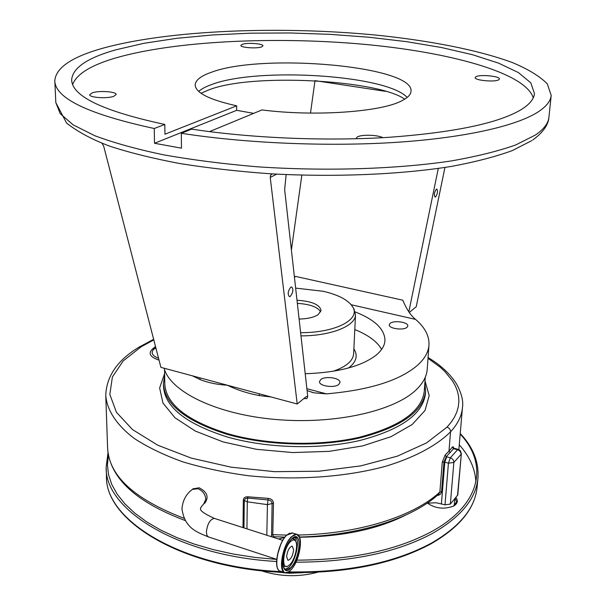 <?xml version="1.0" encoding="UTF-8"?>
<svg xmlns="http://www.w3.org/2000/svg" width="606" height="606" viewBox="0 0 606 606"><rect width="100%" height="100%" fill="white"/><g stroke="black" fill="none" stroke-linecap="round" stroke-linejoin="round"><path stroke-width="0.91" d="M193.011 488.883L199.101 487.785C207.047 491.837 209.047 496.837 205.093 502.791L204.055 503.669M299.47 537.022C359.161 535.598 412.769 518.266 438.842 494.004L439.873 492.004L442.274 462.158L445.099 455.106L448.97 451.167L450.561 431.813C436.858 445.418 414.845 457.356 386.03 466.158C346.185 477.081 296.023 480.687 248.255 475.71C224.743 472.544 202.866 467.9 182.611 461.78C163.703 454.947 147.561 447.152 134.184 438.396C116.337 424.814 106.898 410.004 105.762 395.423C106.436 376.099 117.647 359.941 139.388 346.943L153.644 339.299M242.998 527.591L243.317 500.177C243.612 497.837 245.112 496.7 247.816 496.784L268.178 498.367C271.435 498.776 273.208 500.397 273.48 503.23L272.776 534.689L273.367 536.681L284.964 537.105M159.037 360.138C150.22 357.192 147.993 353.51 152.356 349.094L155.5 346.48M164.665 375.614L163.453 383.537C164.362 404.202 185.55 421.117 227 434.282C266.701 445.736 319.476 447.19 359.661 437.964C401.089 427.177 423.064 411.625 425.609 391.317L424.874 383.03M425.298 377.174L424.291 391.15C421.776 411.262 400.021 426.654 359.025 437.327C319.256 446.463 267.034 445.024 227.742 433.707C186.671 420.678 165.68 403.922 164.779 383.446L164.574 369.751M306.886 388.726L326.475 393.862C369.668 390.075 400.142 380.432 417.898 364.941C424.768 358.593 428.457 351.995 428.965 345.147L427.207 369.357C426.677 376.424 423.003 383.25 416.17 389.81C394.105 411.285 333.898 424.791 274.874 419.413C215.797 414.156 170.188 391.506 164.09 368.213M428.965 345.147C429.434 336.05 424.973 327.467 415.58 319.392L351.222 304.75M294.463 277.503L295.38 276.374L402.785 300.197C406.596 309.265 410.86 315.665 415.58 319.392M409.338 312.423L416.224 306.75L444.94 167.453M71.652 79.81C72 96.286 103.05 111.171 164.809 124.45L154.257 128.51C88.256 114.208 55.108 98.27 54.798 80.689C55.949 67.554 72.235 56.653 103.641 47.995C169.233 30.133 278.48 25.876 374.266 34.921C428.775 40.39 478.195 49.912 512.555 62.63C528.303 69.243 539.878 76.318 547.279 83.848L551.202 95.422C550.665 101.126 546.173 106.709 537.734 112.171C515.918 126.063 464.65 137.85 395.96 142.357C327.27 146.796 245.385 143.289 181.323 133.282L191.67 129.123C250.982 138.183 326.043 141.327 389.272 137.289C454.364 132.434 498.299 123.238 521.054 109.709C529.492 104.459 533.962 99.066 534.462 93.544L530.795 82.833L518.41 72.576L498.518 63.115L472.422 54.699L441.365 47.503L406.535 41.655L369.031 37.246L329.891 34.337L290.1 32.966L250.596 33.171L212.373 34.966L176.444 38.352L143.895 43.314L115.89 49.806C87.408 57.843 72.659 67.842 71.652 79.81L71.675 80.393M72.629 84.461C76.727 73.947 91.226 65.069 116.117 57.828C174.657 41.034 273.048 36.398 360.903 44.033C448.304 51.715 525.387 72.5 533.25 97.831M164.809 124.45L164.946 134.206L236.681 105.823L236.643 110.33L154.507 143.274L154.257 128.51M209.494 131.623L261.989 109.928C314.4 116.708 380.598 112.042 401.52 100.922C407.618 97.899 410.785 94.703 411.012 91.317C414.262 66.099 262.89 52.805 211.502 72.228C200.934 75.879 195.496 80.106 195.193 84.916C195.518 92.786 209.35 99.763 236.681 105.823M253.694 113.36L236.643 110.33M181.323 133.282L181.459 148.175L154.507 143.274M498.632 79.833C494.655 82.348 474.248 80.348 475.172 77.553L475.99 76.689C480.119 74.227 500.208 76.197 499.382 79.007L498.632 79.833M355.896 138.774L357.335 136.911C361.82 134.373 377.629 134.843 382.863 137.676M113.67 96.362C106.982 98.846 89.105 97.589 89.703 94.695L92.309 92.809C99.134 90.377 116.67 91.627 116.147 94.528L113.67 96.362M261.512 46.942C256.55 48.821 240.234 47.594 240.855 45.389L242.4 44.291C247.468 42.443 263.534 43.67 262.974 45.867L261.512 46.942M102.058 143.319L103.724 146.296L160.901 367.357L227.295 385.204C217.319 384.651 208.29 382.787 200.2 379.621L199.73 377.788M276.753 174.142L270.231 177.422L270.481 175.46L272.033 173.967M270.481 175.46L272.208 173.907M385.424 91.332L315.006 80.643M435.562 196.942C437.615 193.829 438.024 191.208 436.782 189.08L436.328 189.216C434.267 192.329 433.858 194.95 435.1 197.086L435.562 196.942M438.289 168.438L408.853 311.757M314.969 80.871L310.484 113.095M301.833 175.164L291.395 250.058M270.231 177.422L297.213 403.99L227.295 385.204C237.257 390.029 247.945 393.483 259.36 395.567L259.209 393.779M286.146 174.604L284.646 189.617L307.727 396.286L306.204 396.642L297.213 403.99M290.289 296.395C293.145 292.569 293.607 289.418 291.691 286.941L290.789 287.191C287.926 291.009 287.456 294.168 289.373 296.66L290.289 296.395M320.665 379.644L319.513 381.583C318.779 386.12 334.618 388.385 338.86 384.333L339.951 382.454C340.648 377.909 325.013 375.652 320.665 379.644M390.105 323.392L389.264 324.786C388.522 328.588 403.475 330.717 407.005 327.293L407.808 325.945C408.512 322.134 393.733 320.013 390.105 323.392M355.207 311.923C374.894 319.703 384.81 329.247 384.946 340.557C384.628 345.564 381.81 350.329 376.5 354.858C361.949 366.282 338.186 372.576 305.212 373.735M354.805 329.55C368.266 335.02 377.212 341.632 381.636 349.389M353.707 308.613L355.51 314.794C355.593 325.967 330.997 335.944 300.977 335.868M295.645 288.108L323.104 291.259C338.845 294.933 348.791 300.288 352.95 307.31C360.479 319.718 334.974 332.914 300.621 332.671M297.001 300.243C311.598 301.182 319.612 304.538 321.051 310.295L318.309 314.514C314.113 317.332 307.712 318.847 299.106 319.067M297.349 303.379C309.871 304.144 317.642 306.969 320.688 311.855M326.475 393.862L313.878 392.824L307.09 390.575M307.727 396.286L306.977 398.581L303.803 398.604M152.356 349.094L154.159 348.897C150.462 352.503 151.939 355.646 158.575 358.343M155.947 348.2L154.159 348.897L155.78 347.549M453.576 448.569L453.462 447.758L454.023 448.235L446.251 456.689L445.099 455.106M457.492 495.617L461.348 453.75L457.78 494.966L450.349 504.086L445.009 504.828L448.44 463.173L450.319 457.795C452.629 458.651 453.811 460.212 453.856 462.469L448.44 463.173L443.963 461.946L446.251 456.689L450.319 457.795L457.56 449.758L453.508 448.66L452.318 447.16L453.106 446.63L453.621 448.001M271.549 536.749L272.117 503.594C271.897 501.457 270.564 500.245 268.11 499.942L247.309 498.018L245.301 498.617L244.294 500.579L243.317 500.177M273.48 503.23L267.435 504.631L268.178 498.367M284.775 537.348L278.578 539.007M247.816 496.784L247.293 501.821L244.294 500.579L243.96 527.902M266.814 535.234L267.435 504.631L247.293 501.821L246.937 528.856M272.382 537.022L273.367 536.681M442.274 462.158L443.963 461.946L441.547 491.792C441.168 493.951 439.714 495.185 437.168 495.496M405.656 515.115C377.379 529.333 342.011 536.704 299.561 537.227M445.009 504.828L436.328 502.775L427.207 503.132M255.914 552.536L246.695 549.506M455.909 497.496C458.242 500.586 457.674 503.328 454.197 505.707L453.523 506.093C444.107 509.57 435.388 508.578 427.351 503.109L427.889 503.548L427.419 503.086M317.491 572.276C298.546 577.283 279.76 576.753 261.125 570.693M455.288 498.223L456.591 501.897L453.379 506.169M290.463 541.658C292.524 539.704 294.168 539.476 295.395 540.969C298.584 544.559 295.001 559.762 289.804 564.694L287.865 566.148C280.949 570.087 283.229 548.21 290.463 541.658M293.622 549.718C292.774 555.929 290.895 559.467 287.986 560.33L286.608 556.755C287.456 550.521 289.335 546.976 292.236 546.12L293.622 549.718M214.615 518.486L214.289 518.38C210.002 519.35 207.358 523.94 206.358 532.159L206.949 535.454L208.562 536.969C196.367 531.977 184.875 528.129 181.967 509.04C182.595 500.609 186.072 494.057 192.382 489.39L192.004 489.709M282.782 540.355L214.289 518.38C203.752 513.494 199.245 510.161 200.76 508.381C200.147 508.336 201.116 506.866 203.677 503.987L205.805 499.192C205.32 494.193 202.699 490.708 197.942 488.739L192.382 489.39L193.397 488.565M271.427 535.068L272.776 534.689L286.752 535.098M298.076 535.03C359.138 533.924 414.171 516.16 439.873 492.004L441.547 491.792M105.792 396.256L107.595 447.804C108.747 475.718 134.244 499.223 184.095 518.327M153.803 339.905L141.175 346.768L123.192 360.934L112.375 377.03L109.837 394.415L116.42 412.262L132.502 429.571L157.81 445.228L191.291 458.106L231.083 467.173L274.609 471.673L318.839 471.226L360.676 465.9L397.309 456.182L426.556 442.918L447.023 427.139L451.22 422.17L454.5 417.087L456.863 411.928L458.318 406.717L458.886 401.498L458.575 396.294L457.409 391.135L455.424 386.045L452.637 381.06L444.812 371.463L439.85 366.895L428.003 358.335M458.856 449.591L462.454 407.58C461.749 415.898 457.788 423.973 450.561 431.813C450.508 429.533 449.334 427.972 447.023 427.139M425.026 380.924L429.192 395.627L425.018 410.482L412.194 424.511L391.067 436.653L362.736 445.887L329.111 451.364L292.706 452.553L256.429 449.304L223.152 441.925L195.382 431.093L174.967 417.769L162.953 403.028L159.628 387.954L164.635 373.508M163.461 384.052L163.491 385.992C164.408 406.724 185.572 423.685 226.985 436.888C266.648 448.364 319.377 449.826 359.532 440.562C400.914 429.737 422.882 414.14 425.427 393.771L425.609 391.317M531.886 140.569L512.259 150.606C495.647 156.674 475.384 161.938 451.462 166.4C400.922 174.543 335.133 177.376 270.367 173.778C238.347 171.475 208.146 168.059 179.777 163.544C153.03 158.484 129.676 152.697 109.716 146.167C92.248 139.615 77.871 131.911 66.584 123.071L55.835 102.634L60.191 113.64L73.091 124.813L94.786 135.729C113.519 142.736 136.327 149.076 163.226 154.765C192.125 159.908 223.409 163.915 257.073 166.779C325.49 171.422 396.68 169.127 451.152 160.954C476.884 156.431 498.427 151.091 515.782 144.925L535.424 135.017C543.847 129.222 548.339 123.306 548.915 117.269C548.582 122.677 545.324 130.919 532.803 139.948M198.692 91.4C201.503 88.908 205.767 86.635 211.494 84.582C257.383 66.842 386.704 74.849 407.156 97.452M353.881 348.859C358.169 355.555 356.411 361.918 348.609 367.963M355.51 314.794L353.639 353.828C353.025 360.918 346.193 366.744 333.133 371.296M200.2 379.621L192.39 375.818M271.124 396.983L259.36 395.567M450.137 452.72L448.97 451.167L452.318 447.16M454.72 448.432L453.955 448.788M441.418 503.783L444.796 462.166L446.675 456.803M461.348 453.75L460.34 450.675L458.636 449.5L457.56 449.758C459.848 450.599 461.014 452.137 461.06 454.379L453.856 462.469L450.349 504.086M460.189 434.055C488.3 464.014 481.921 504.313 431.313 531.742C396.195 550.453 351.359 559.921 296.811 560.149M276.737 559.429L254.929 557.406L233.704 554.126L213.388 549.657L194.284 544.09L176.649 537.522L160.726 530.068L146.697 521.88L134.706 513.077L124.859 503.813L117.2 494.216L111.754 484.436L108.512 474.596L107.421 464.817L108.406 455.212M460.234 433.479C473.127 447.198 479.028 462.06 477.945 478.089C476.074 498.662 460.855 517.138 432.283 533.515C396.695 552.52 351.23 562.088 295.902 562.194M477.945 478.089L477.111 487.103C475.21 507.873 460.022 526.523 431.533 543.059C394.173 563.171 346.526 572.784 288.592 571.897M459.265 444.819C469.733 456.5 475.278 468.983 475.892 482.262M302.977 572.7L289.259 573.246L275.594 571.928M281.851 571.632C181.535 567.61 104.421 519.759 106.489 476.104C104.618 521.077 183.254 568.905 284.116 572.39M276.624 561.482C178.209 556.05 104.285 509.434 106.164 467.052L107.997 452.78M277.336 555.376L280.851 544.12M278.199 569.398C273.776 563.845 279.199 541.885 286.646 535.212M286.706 535.159L289.691 533.128M295.008 537.014L295.531 541.158M284.57 572.541L280.472 571.178C273.018 570.557 277.813 543.143 286.812 535.151L292.554 533.022M288.577 571.837L285.153 572.731C277.745 572.132 282.563 544.673 291.524 536.651L296.645 534.318L299.493 537.227M291.698 536.886C303.712 524.463 302.538 558.755 290.728 570.064C278.624 583.434 279.472 548.165 291.698 536.886M291.637 538.939C302.182 527.985 301.167 558.134 290.789 568.057C280.177 579.737 280.934 548.839 291.637 538.939M293.077 537.734L295.864 537.037C302.197 537.628 298.25 560.626 290.615 567.822L286.002 570.004L283.631 567.617M295.251 536.992C300.228 540.022 295.925 560.686 288.956 567.277L284.971 569.511M287.305 566.36L283.335 566.496M292.206 538.469L294.433 539.522L295.395 540.969M107.626 448.728C109.981 478.089 135.865 502.033 185.277 520.554M548.915 117.269L551.202 95.422M404.702 99.187C379.03 80.212 250.717 72.326 207.752 90.347L201.056 93.279M55.835 102.634L54.835 81.348M352.95 307.31L354.336 309.704M313.878 392.824L311.848 392.287M462.454 407.58C463.537 401.164 461.567 393.286 456.545 383.962C450.099 373.811 440.607 365.001 428.063 357.532M454.023 448.235L458.242 449.379M273.48 536.757L272.594 537.09M454.235 505.609L454.818 498.783M477.111 487.103C475.081 508.298 459.78 527.167 431.192 543.703M431.139 543.741C393.468 563.997 345.556 573.587 287.395 572.511M106.194 468.029L106.489 476.104M453.599 506.033L454.197 505.707M208.562 536.969L276.745 559.376M285.153 572.731L287.797 572.337L290.691 570.155C299.561 561.694 304.182 535.113 296.645 534.318L291.963 532.841L286.676 535.174C277.684 543.211 272.867 570.451 280.472 571.178M295.864 537.037L291.6 539.022C284.464 545.68 279.374 568.193 286.002 570.004L285.502 569.845"/></g></svg>
